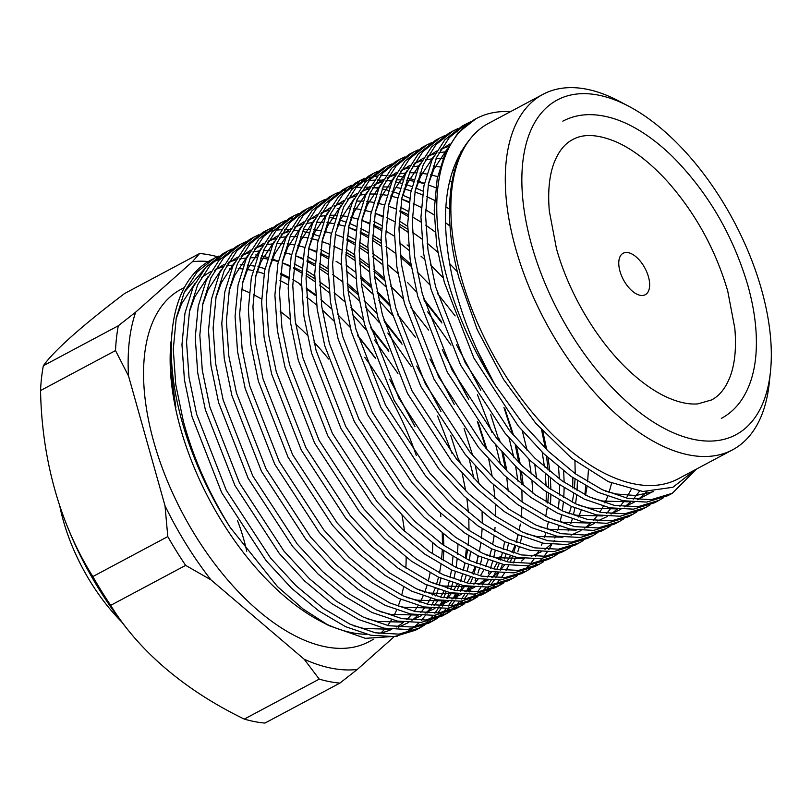 <?xml version="1.0" encoding="UTF-8"?>
<svg xmlns="http://www.w3.org/2000/svg" width="811" height="811" viewBox="0 0 811 811"><rect width="100%" height="100%" fill="white"/><g stroke="black" fill="none" stroke-linecap="round" stroke-linejoin="round"><path stroke-width="1.22" d="M237.522 520.621A131.554 68.459 -118.1 0 1 243.929 539.964A131.554 68.459 -118.1 0 1 246.757 551.227M121.569 621.784A131.554 68.459 -118.1 0 1 63.278 520.51A131.554 68.459 -118.1 0 1 59.669 505.506M393.447 637.334L357.286 669.46L339.89 683.105L264.923 723.077A234.926 122.258 -118.1 0 1 254.766 721.648A234.926 122.258 -118.1 0 1 244.283 719.093A342.374 233.021 -173.6 0 1 130.044 632.468A342.374 233.021 -173.6 0 1 110.691 605.341L185.648 565.379A234.926 122.258 -118.1 0 1 167.796 536.588L92.839 576.56A342.374 269.424 -79.1 0 1 64.525 519.222A402.398 402.398 0 0 0 130.044 632.468M648.435 276.733A23.489 12.226 61.9 0 0 623.152 253.255A23.489 12.226 61.9 0 0 619.979 271.239A23.489 12.226 61.9 0 0 645.262 294.717A23.489 12.226 61.9 0 0 648.435 276.733M531.671 245.196A189.703 98.719 61.9 0 0 664.057 428.289A189.703 98.719 61.9 0 0 770.45 371.793A189.703 98.719 61.9 0 0 761.529 289.568A189.703 98.719 61.9 0 0 628.92 106.353A189.703 98.719 61.9 0 0 531.671 245.196M770.45 371.793L769.264 382.974A201.452 104.832 -118.1 0 1 732.526 449.852A201.452 104.832 -118.1 0 1 515.705 248.541A201.452 104.832 -118.1 0 1 542.964 94.34A201.452 104.832 -118.1 0 1 618.975 101.101L628.92 106.353M542.964 94.34L488.536 123.363A201.452 104.832 61.9 0 0 470.238 138.904A201.452 104.832 61.9 0 0 461.266 277.565A201.452 104.832 61.9 0 0 678.097 478.875L732.526 449.852M695.838 469.417L672.836 487.289L642.859 491.496L608.341 481.663L571.806 458.438L535.838 423.372L503.489 379.325L477.233 329.641L458.985 278.041C443.191 219.943 447.297 166.255 470.238 138.904C444.823 169.6 439.004 216.415 452.771 279.339C461.429 315.996 475.773 351.538 495.795 385.975A211.428 110.032 -118.1 0 1 447.692 280.403A211.428 110.032 -118.1 0 1 476.31 118.558A211.428 110.032 -118.1 0 1 510.494 111.654M432.699 543.117A199.688 103.92 -118.1 0 1 432.395 553.812M430.094 572.901A199.688 103.92 -118.1 0 1 428.259 581.041M427.113 585.086A199.688 103.92 -118.1 0 1 424.619 592.294M423.139 595.892A199.688 103.92 -118.1 0 1 419.976 602.34M418.121 605.553A199.688 103.92 -118.1 0 1 414.178 611.342M411.846 614.251A199.688 103.92 -118.1 0 1 406.798 619.492M403.696 622.149A199.688 103.92 -118.1 0 1 396.569 626.974M391.743 629.387A199.688 103.92 -118.1 0 1 378.453 633.371M366.592 634.283A199.688 103.92 -118.1 0 1 324.37 623.132M328.83 625.575L320.021 620.922A199.688 103.92 -118.1 0 1 180.437 428.076A199.688 103.92 -118.1 0 1 171.05 341.522L170.837 371.803L175.855 407.527L170.918 370.85L171.496 337.224L172.226 330.341A211.428 110.032 61.9 0 0 182.171 421.984A211.428 110.032 61.9 0 0 230.273 527.545L277.443 586.566L303.111 609.01L328.83 625.575L365.386 638.338L397.218 636.219M404.233 633.35L411.653 628.951M414.553 626.771L419.216 622.595M421.396 620.303L425.177 615.711M427.012 613.146L430.225 607.986M431.797 605.097L434.534 599.268M435.852 595.994L438.112 589.404M439.167 585.704L440.92 578.233M443.303 560.746L443.779 550.993M443.82 545.448L443.414 534.064M402.063 515.553A199.688 103.92 -118.1 0 1 404.466 531.175M406.149 557.279A199.688 103.92 -118.1 0 1 405.845 567.964M403.533 587.052A199.688 103.92 -118.1 0 1 401.698 595.193M400.563 599.238A199.688 103.92 -118.1 0 1 398.262 605.959M396.579 610.054A199.688 103.92 -118.1 0 1 394.217 615.022M391.571 619.716A199.688 103.92 -118.1 0 1 387.628 625.504M385.296 628.403A199.688 103.92 -118.1 0 1 381.099 632.854M373.678 639.2L368.812 641.785A199.688 103.92 -118.1 0 1 153.887 442.228A199.688 103.92 -118.1 0 1 180.914 289.375L184.401 287.52M227.729 251.106L223.137 253.549L205.781 267.366L193.059 287.287L184.949 313.249L181.968 344.665L184.432 379.862L192.045 416.712L221.626 492.53L266.069 560.624L291.534 588.228L318.5 610.724L345.435 626.629L370.799 635.246L394.47 636.584L415.455 630.228L420.047 627.785L399.053 634.131L375.392 632.793L350.028 624.186L323.092 608.27L296.127 585.785L270.661 558.181L226.208 490.077L196.637 414.269L189.024 377.409L186.56 342.222L189.541 310.795L197.641 284.833L210.363 264.913L227.729 251.106L232.169 248.967M417.726 628.951L421.852 626.234M423.95 624.642L427.752 621.317M429.678 619.401L433.155 615.458M434.909 613.207L438.041 608.625M439.603 606.02L442.37 600.758M443.729 597.778L446.101 591.777M447.246 588.391L449.182 581.558M450.075 577.716L451.514 569.94M452.122 565.561L452.964 556.681M457.941 544.495L457.556 554.227M457.161 559.022L456.106 567.497M455.387 571.684L453.967 578.304M452.791 582.795L450.693 589.323M449.476 592.567L446.962 598.305M445.523 601.154L442.624 606.172M441.002 608.655L437.747 613.015M435.933 615.143L432.344 618.874M430.357 620.679L426.444 623.791M424.285 625.271L420.047 627.785M241.009 244.03L236.417 246.473L219.051 260.28L206.329 280.2L198.229 306.163L195.248 337.589L197.712 372.786L205.325 409.636L234.896 485.444L279.349 553.548L304.804 581.152L331.78 603.637L358.715 619.553L384.079 628.16L407.74 629.498L428.735 623.152L433.317 620.699L412.333 627.055L388.662 625.717L363.298 617.11L336.362 601.194L309.396 578.699L283.941 551.105L239.488 483.001L209.907 407.183L202.294 370.333L199.83 335.136L202.821 303.719L210.921 277.757L223.643 257.837L241.009 244.03L245.449 241.891M430.996 621.875L435.132 619.158M437.22 617.556L441.032 614.241M442.958 612.325L446.435 608.382M448.179 606.131L451.311 601.549M452.873 598.944L455.64 593.672M457.009 590.702L459.381 584.69M460.526 581.315L462.463 574.482M463.355 570.63L464.794 562.864M465.402 558.475L466.244 549.594M459.462 460.182L460.516 463.841M470.441 551.946L469.376 560.411M468.667 564.598L467.248 571.228M466.061 575.709L464.683 580.169M462.746 585.481L460.232 591.229M458.803 594.068L455.904 599.096M454.282 601.569L451.028 605.929M449.213 608.068L445.624 611.788M443.637 613.592L439.714 616.705M437.565 618.195L433.317 620.709M254.279 236.944L249.697 239.397L232.331 253.204L219.609 273.125L211.509 299.087L208.518 330.503L210.982 365.7L218.595 402.56L248.176 478.368L292.629 546.472L318.084 574.066L345.05 596.561L371.985 612.477L397.349 621.084L421.021 622.422L442.005 616.076L446.597 613.623L425.613 619.979L401.942 618.641L376.578 610.024L349.642 594.118L322.677 571.623L297.211 544.019L252.768 475.925L223.187 400.107L215.574 363.257L213.111 328.06L216.091 296.644L224.201 270.681L236.924 250.761L254.279 236.944L258.719 234.815M444.276 614.799L448.402 612.072M450.5 610.48L454.312 607.155M456.228 605.239L459.705 601.306M461.459 599.055L464.591 594.463M466.153 591.868L468.92 586.596M470.279 583.626L472.661 577.614M473.796 574.229L475.733 567.396M476.635 563.554L478.064 555.778M474.06 478.774L469.204 459.219M481.937 557.522L480.325 564.953M479.342 568.633L477.963 573.093M476.027 578.405L475.145 580.534M472.083 586.992L469.184 592.02M467.552 594.493L464.297 598.853M462.493 600.992L458.894 604.712M456.907 606.516L452.994 609.629M450.835 611.109L446.597 613.623M267.559 229.868L262.967 232.311L245.601 246.128L232.889 266.049L224.779 292.011L221.798 323.427L224.262 358.624L231.875 395.474L261.456 471.292L305.899 539.396L331.364 566.99L358.33 589.485L385.266 605.391L410.63 614.008L434.301 615.346L455.285 608.99L459.878 606.547L438.883 612.903L415.222 611.565L389.858 602.948L362.922 587.032L335.947 564.547L310.491 536.943L266.038 468.839L236.467 393.031L228.854 356.181L226.391 320.984L229.371 289.557L237.471 263.605L250.194 243.675L267.559 229.868L271.999 227.729M478.338 422.845L487.066 449.689M495.217 550.446L493.798 557.066M492.612 561.557L490.523 568.085M489.307 571.329L488.425 573.458M485.353 579.916L482.454 584.944M480.832 587.417L477.578 591.777M475.763 593.905L472.174 597.636M470.187 599.441L466.264 602.553M464.115 604.033L459.878 606.547M280.839 222.792L276.247 225.235L258.881 239.042L246.159 258.973L238.059 284.925L235.078 316.351L237.542 351.548L245.155 388.398L274.726 464.206L319.179 532.31L344.634 559.914L371.61 582.41L398.536 598.315L423.91 606.932L447.571 608.27L468.565 601.914L473.148 599.471L452.163 605.817L428.492 604.479L403.128 595.872L376.192 579.956L349.227 557.461L323.771 529.867L279.319 461.763L249.737 385.955L242.124 349.095L239.661 313.908L242.651 282.481L250.751 256.519L263.474 236.599L280.839 222.792L285.269 220.653M470.826 600.637L474.952 597.92M477.05 596.328L480.862 593.003M482.788 591.087L486.265 587.144M488.009 584.893L491.142 580.311M492.703 577.706L495.47 572.444M496.839 569.464L499.211 563.463M500.357 560.077L502.293 553.244M503.185 549.392L504.614 541.626M500.61 464.622L495.754 445.057M499.292 438.944L500.346 442.613M503.215 453.511L506.946 470.978M508.497 543.37L507.078 549.99M505.892 554.481L504.513 558.931M502.577 564.253L500.063 569.991M498.633 572.83L495.734 577.858M494.102 580.341L490.848 584.701M489.043 586.829L485.444 590.55M483.468 592.354L479.544 595.467M477.385 596.957L473.148 599.471M294.109 215.716L289.527 218.159L272.161 231.966L259.439 251.886L251.329 277.849L248.348 309.275L250.812 344.462L258.425 381.322L288.006 457.13L332.449 525.234L357.915 552.838L384.88 575.323L411.816 591.239L437.18 599.846L460.851 601.184L481.835 594.838L486.428 592.385L465.443 598.741L441.772 597.403L416.408 588.796L389.473 572.88L362.507 550.385L337.041 522.791L292.589 454.687L263.017 378.869L255.404 342.019L252.941 306.822L255.921 275.405L264.021 249.443L276.744 229.523L294.109 215.716L298.549 213.577M484.106 593.561L488.232 590.844M490.331 589.242L494.132 585.927M496.058 584.001L499.535 580.068M501.289 577.817L504.422 573.225M505.983 570.63L508.75 565.358M510.109 562.388L512.491 556.376M513.627 552.99L515.563 546.168M516.455 542.316L517.894 534.55M517.915 481.085L515.634 466.345M513.89 457.546L509.034 437.981M504.888 408.693L513.627 435.527M516.485 446.435L520.226 463.902M521.574 471.961L523.288 485.637M521.767 536.284L520.348 542.904M519.172 547.395L517.793 551.855M515.857 557.167L513.343 562.915M490.665 589.881L486.428 592.385M503.945 582.795L499.698 585.309L478.713 591.665L455.042 590.327L429.678 581.71L402.743 565.804L375.777 543.309L350.322 515.705L305.869 447.601L276.287 371.793L268.674 334.943L266.221 299.746L269.201 268.329L277.301 242.367L290.024 222.437L307.389 208.63L302.797 211.083L285.431 224.89L272.709 244.81L264.609 270.773L261.629 302.189L264.092 337.386L271.705 374.236L301.276 450.054L345.729 518.158L371.195 545.752L398.16 568.247L425.096 584.163L450.46 592.77L474.121 594.108L495.115 587.762L499.708 585.309M497.376 586.475L501.512 583.758M532.827 493.068L531.975 481.004M531.195 474.009L528.914 459.269M527.16 450.46L522.304 430.894M534.844 464.885L536.558 478.551M320.659 201.554L316.077 203.997L298.712 217.814L285.989 237.735L277.889 263.697L274.899 295.113L277.362 330.31L284.975 367.16L314.556 442.978L359.009 511.072L384.465 538.676L411.43 561.171L438.366 577.077L463.73 585.694L487.401 587.032L508.385 580.676L512.978 578.233L491.993 584.579L468.322 583.241L442.958 574.634L416.023 558.718L389.057 536.233L363.592 508.629L319.149 440.525L289.568 364.717L281.954 327.867L279.491 292.67L282.471 261.243L290.581 235.281L303.304 215.361L320.669 201.554L325.099 199.415M546.168 502.1L546.279 491.841M546.107 485.992L545.245 473.928M544.465 466.933L542.184 452.193M542.752 431.117L546.776 449.74M548.124 457.799L549.838 471.475M550.385 478.024L550.872 489.398M550.872 494.943L550.487 504.675M548.327 522.132L546.908 528.752M545.722 533.243L544.343 537.703M542.407 543.015L541.525 545.144M538.463 551.602L535.564 556.63M533.932 559.103L530.678 563.463M528.873 565.591L525.275 569.322M523.298 571.126L519.375 574.239M517.215 575.719L512.978 578.233M333.939 194.478L329.347 196.921L311.992 210.728L299.269 230.648L291.159 256.611L288.179 288.037L290.642 323.234L298.255 360.084L327.837 435.892L372.279 503.996L397.745 531.6L424.711 554.085L451.646 570.001L477.01 578.618L500.681 579.956L521.666 573.6L526.258 571.157L505.263 577.503L481.602 576.165L456.238 567.558L429.303 551.642L402.337 529.147L376.872 501.553L332.419 433.449L302.848 357.641L295.234 320.781L292.771 285.584L295.751 254.167L303.851 228.205L316.574 208.285L333.939 194.478L338.38 192.339M558.333 508.923L559.174 500.042M559.438 495.014L559.549 484.765M559.377 478.916L558.526 466.842M563.655 470.948L564.142 482.322M564.152 487.857L563.767 497.599M563.371 502.394L562.317 510.859M561.597 515.046L560.178 521.676M559.002 526.157L557.623 530.617M555.687 535.929L554.805 538.068M551.733 544.516L548.834 549.544M547.212 552.027L543.958 556.387M542.143 558.515L538.555 562.236M536.568 564.04L532.655 567.153M530.495 568.643L526.258 571.157M347.22 187.392L342.627 189.845L325.262 203.652L312.539 223.572L304.439 249.535L301.459 280.961L303.922 316.148L311.536 353.008L341.107 428.816L385.56 496.92L411.015 524.514L437.991 547.009L464.926 562.925L490.29 571.532L513.951 572.87L534.946 566.524L539.528 564.071L518.543 570.427L494.872 569.089L469.508 560.472L442.573 544.566L415.607 522.071L390.152 494.477L345.699 426.373L316.118 350.555L308.504 313.705L306.041 278.508L309.032 247.091L317.131 221.129L329.854 201.209L347.22 187.392L351.66 185.263M572.718 487.938L572.83 477.689M577.432 480.781L577.047 490.523M576.651 495.308L575.587 503.783M574.877 507.97L573.458 514.59M572.272 519.081L570.893 523.541M568.957 528.853L568.085 530.992M543.775 561.567L539.528 564.071M360.49 180.316L355.907 182.769L338.542 196.576L325.819 216.496L317.719 242.459L314.729 273.875L317.192 309.072L324.805 345.922L354.387 421.74L398.84 489.844L424.295 517.438L451.261 539.933L478.196 555.849L503.56 564.456L527.231 565.794L548.216 559.438L552.808 556.995L531.823 563.351L508.152 562.013L482.788 553.396L455.853 537.49L428.887 514.995L403.422 487.391L358.979 419.287L329.398 343.479L321.785 306.629L319.321 271.432L322.302 240.005L330.412 214.053L343.124 194.123L360.49 180.316L364.93 178.177M584.883 494.771L585.735 485.89M557.045 554.481L552.808 556.995M373.77 173.24L369.177 175.683L351.812 189.49L339.099 209.42L330.989 235.383L328.009 266.799L330.472 301.996L338.086 338.846L367.657 414.654L412.11 482.758L437.575 510.362L464.541 532.857L491.476 548.763L516.84 557.38L540.511 558.718L561.496 552.362L566.088 549.919L545.093 556.265L521.432 554.927L496.068 546.32L469.133 530.404L442.157 507.919L416.702 480.315L372.249 412.211L342.678 336.403L335.065 299.543L332.601 264.356L335.582 232.929L343.682 206.967L356.404 187.047L373.77 173.24L378.21 171.101M570.326 547.405L566.088 549.919M583.596 540.329L579.358 542.833L558.373 549.189L534.702 547.851L509.338 539.244L482.403 523.328L455.437 500.833L429.972 473.239L385.529 405.135L355.948 329.317L348.335 292.467L345.871 257.269L348.852 225.853L356.962 199.891L369.684 179.971L387.05 166.164L382.457 168.607L365.092 182.414L352.369 202.334L344.269 228.296L341.289 259.723L343.752 294.92L351.356 331.77L380.937 407.578L425.39 475.682L450.845 503.286L477.811 525.771L504.746 541.687L530.12 550.294L553.781 551.632L574.766 545.286M400.32 159.078L395.738 161.531L378.372 175.338L365.649 195.258L357.539 221.221L354.559 252.637L357.022 287.834L364.636 324.694L394.217 400.502L438.66 468.606L464.125 496.2L491.091 518.695L518.026 534.611L543.39 543.218L567.061 544.556L588.046 538.21L592.638 535.757L571.643 542.113L547.983 540.775L522.619 532.158L495.683 516.252L468.717 493.757L443.252 466.153L398.799 398.059L369.228 322.241L361.615 285.391L359.151 250.194L362.132 218.777L370.232 192.815L382.954 172.895L400.32 159.078L404.76 156.949M596.876 533.243L592.638 535.757M413.6 152.002L409.008 154.445L391.642 168.262L378.919 188.182L370.82 214.145L367.839 245.561L370.303 280.758L377.916 317.608L407.487 393.426L451.94 461.53L477.405 489.124L504.371 511.619L531.306 527.525L556.67 536.142L580.331 537.48L601.326 531.124L605.908 528.681L584.924 535.027L561.253 533.689L535.889 525.082L508.953 509.166L481.987 486.681L456.532 459.077L412.079 390.973L382.498 315.165L374.885 278.315L372.421 243.118L375.412 211.691L383.512 185.729L396.234 165.809L413.6 152.002L418.04 149.863M610.156 526.167L605.908 528.681M426.87 144.926L422.288 147.369L404.922 161.176L392.2 181.106L384.1 207.058L381.109 238.485L383.573 273.682L391.186 310.532L420.767 386.34L465.22 454.444L490.675 482.048L517.641 504.543L544.576 520.449L569.94 529.066L593.611 530.404L614.596 524.048L619.188 521.605L598.204 527.951L574.533 526.613L549.169 518.006L522.233 502.09L495.268 479.595L469.802 452.001L425.359 383.897L395.778 308.089L388.165 271.229L385.701 236.042L388.682 204.615L396.792 178.653L409.514 158.733L426.88 144.926L431.31 142.787M623.426 519.091L619.188 521.605M440.15 137.85L435.558 140.293L418.202 154.1L405.48 174.02L397.37 199.982L394.389 231.409L396.853 266.596L404.466 303.456L434.047 379.264L478.49 447.368L503.955 474.972L530.921 497.457L557.856 513.373L583.221 521.98L606.892 523.318L627.876 516.972L632.468 514.519L611.474 520.875L587.813 519.537L562.449 510.92L535.513 495.014L508.538 472.519L483.082 444.925L438.629 376.821L409.058 301.003L401.445 264.153L398.982 228.955L401.962 197.539L410.062 171.577L422.784 151.657L440.15 137.84L444.59 135.711M636.706 512.015L632.468 514.519M453.43 130.764L448.838 133.217L431.472 147.024L418.75 166.944L410.65 192.906L407.669 224.323L410.133 259.52L417.746 296.37L447.317 372.188L491.77 440.292L517.225 467.886L544.201 490.381L571.137 506.297L596.501 514.904L620.162 516.242L641.156 509.886L645.738 507.443L624.754 513.799L601.083 512.461L575.719 503.844L548.783 487.938L521.818 465.443L496.362 437.839L451.909 369.735L422.328 293.927L414.715 257.077L412.252 221.879L415.242 190.463L423.342 164.501L436.065 144.571L453.43 130.764L457.87 128.625M649.986 504.929L645.738 507.443M466.7 123.688L462.118 126.131L444.752 139.948L432.03 159.868L423.93 185.831L420.939 217.247L423.403 252.444L431.016 289.294L460.597 365.112L505.04 433.206L530.506 460.81L557.471 483.305L584.407 499.211L609.771 507.828L633.442 509.166L654.426 502.81L659.019 500.367L638.034 506.713L614.363 505.375L588.999 496.768L562.064 480.852L535.098 458.367L509.632 430.763L465.179 362.659L435.608 286.851L427.995 249.991L425.532 214.803L428.512 183.377L436.622 157.415L449.335 137.495L466.7 123.688L471.14 121.549M663.256 497.853L659.019 500.367M475.854 118.811L458.022 132.862L445.3 152.782L437.2 178.744L434.22 210.171L436.683 245.368L444.296 282.218L473.867 358.026L518.32 426.13L543.786 453.734L570.751 476.219L597.687 492.135L623.051 500.742L646.712 502.08L667.706 495.734L672.299 493.291L651.304 499.637L627.643 498.299L602.269 489.692L575.344 473.776L548.368 451.281L522.913 423.687L495.795 385.975M696.426 469.103L672.299 493.291M397.887 373.435L374.55 340.113M366.004 329.611L352.298 314.374M329.337 292.832L319.656 285.127M314.81 281.579L306.092 275.679M301.682 272.942L293.673 268.38M289.608 266.282L282.177 262.815M278.386 261.233L272.466 259.033M267.904 257.553L261.527 255.83M230.273 527.545C208.812 493.078 193.18 457.678 183.357 421.345L175.744 384.495L173.28 349.298L176.261 317.871L184.371 291.919L197.093 271.989L214.459 258.182L210.789 260.138A211.428 110.032 61.9 0 0 172.226 330.341M214.459 258.182L218.889 256.043M294.19 263.839L301.986 267.985M306.274 270.489L314.729 275.892M370.586 327.168L388.205 349.744M452.072 453.542L437.616 415.962M411.167 366.359L387.82 333.037M379.274 322.535L365.579 307.298M359.161 300.8L348.061 290.439M328.09 274.503L319.362 268.593M314.952 265.856L306.953 261.304M302.878 259.206L295.457 255.739L302.979 258.486M307.47 256.752L315.266 260.909M319.544 263.413L327.999 268.816M347.199 283.303L357.742 292.599M383.867 320.092L401.486 342.668M392.554 315.459L378.849 300.222M372.442 293.724L361.331 283.353M355.887 278.67L346.206 270.975M328.232 258.78L320.223 254.228M316.158 252.12L308.727 248.653M320.75 249.676L328.536 253.833M345.952 264.974L355.269 271.989M360.479 276.227L371.012 285.523M377.024 291.271L389.594 304.389M385.712 286.638L374.611 276.277M369.167 271.594L359.486 263.899M354.64 260.341L345.912 254.441M261.142 233.821L265.876 232.24M268.451 231.54L273.479 230.517M276.216 230.121L281.559 229.675M284.458 229.594L290.125 229.746M293.197 229.989L299.208 230.79M302.473 231.388L308.849 232.889M312.316 233.872L319.108 236.133M346.094 249.251L354.559 254.654M359.232 257.898L368.549 264.913M373.759 269.151L384.292 278.447M442.309 349.754L468.758 399.357M491.902 432.304L477.446 394.724M450.997 345.121L427.65 311.799M382.447 264.518L372.756 256.813M367.92 253.265L359.192 247.365M354.782 244.628L346.784 240.066M347.301 235.514L355.096 239.671M359.374 242.175L367.829 247.578M423.697 298.853L441.316 321.43M381.19 246.189L372.472 240.279M368.062 237.542L360.054 232.99M355.988 230.892L348.558 227.425M287.692 219.669L292.426 218.078M324.481 216.425L325.758 216.628M329.023 217.236L335.399 218.727M340.306 220.156L345.658 221.981M349.359 223.39L356.607 226.533M360.581 228.438L368.366 232.595M372.654 235.099L381.109 240.492M400.31 254.989L410.842 264.285M408.997 250.356L399.316 242.661M381.342 230.466L373.334 225.914M369.258 223.806L361.838 220.339M373.851 221.362L381.646 225.519M407.751 232.027L399.022 226.127M382.539 216.73L375.108 213.263M307.389 208.63L311.829 206.491M399.205 220.937L407.659 226.34M407.892 216.304L399.884 211.752M400.401 207.2L408.197 211.357M409.089 202.568L401.668 199.1M340.802 191.355L345.537 189.764M348.112 189.075L353.14 188.04M355.877 187.655L361.219 187.199M364.119 187.118L369.775 187.27M372.857 187.513L378.859 188.314M382.133 188.912L388.51 190.413M391.977 191.396L398.759 193.657M402.469 195.076L409.717 198.208M354.083 184.279L358.807 182.688M361.392 181.999L366.42 180.965M369.157 180.569L374.489 180.123M377.399 180.042L383.056 180.194M386.137 180.437L392.139 181.238M395.403 181.836L401.78 183.337M405.257 184.32L412.039 186.581M415.739 188L422.987 191.132M424.427 183.367L417.493 180.812M413.945 179.687L407.426 177.933M404.091 177.203L397.968 176.169M394.825 175.805L389.047 175.44M386.087 175.409L380.633 175.652M377.845 175.936L372.705 176.768M370.069 177.366L365.244 178.755M362.76 179.647L358.229 181.593M387.05 166.164L391.48 164.025M460.283 127.641L465.017 126.06M339.89 683.105A234.926 122.258 -118.1 0 1 319.25 679.121L244.283 719.093M319.25 679.121L304.166 659.211L210.951 579.845L185.648 565.379M64.525 519.222A342.374 269.424 -79.1 0 1 40.55 390.547L115.517 350.575A234.926 122.258 -118.1 0 1 118.305 325.769L43.338 365.741A342.374 36.414 -31.8 0 1 124.651 293.481L199.618 253.508A234.926 122.258 -118.1 0 1 217.429 256.702M167.796 536.588L165.008 505.75L128.523 375.959L115.517 350.575M118.305 325.769L135.701 312.123L192.44 261.7L199.618 253.508M241.475 289.334A199.688 103.92 -118.1 0 1 249.2 292.599M253.417 294.626A199.688 103.92 -118.1 0 1 261.679 299.087M280.15 311.353A199.688 103.92 -118.1 0 1 290.115 319.27M295.731 324.147A199.688 103.92 -118.1 0 1 307.247 335.085M313.958 342.07A199.688 103.92 -118.1 0 1 328.607 359.009M208.326 261.527A223.177 116.145 61.9 0 0 192.44 261.7M135.701 312.123A223.177 116.145 61.9 0 0 128.523 375.959M165.008 505.75A223.177 116.145 61.9 0 0 210.951 579.845M304.166 659.211A223.177 116.145 61.9 0 0 357.286 669.46M229.351 268.836A199.688 103.92 -118.1 0 1 231.743 268.664M238.201 268.623A199.688 103.92 -118.1 0 1 242.256 268.887M247.436 269.536A199.688 103.92 -118.1 0 1 252.961 270.59M256.742 271.503A199.688 103.92 -118.1 0 1 264.062 273.733M279.967 280.464A199.688 103.92 -118.1 0 1 288.229 284.925M306.7 297.201A199.688 103.92 -118.1 0 1 316.665 305.118M322.281 309.984A199.688 103.92 -118.1 0 1 333.797 320.923M364.727 357.306A199.688 103.92 -118.1 0 1 416.337 455.518M184.219 292.234L207.586 265.4M212.969 262.146L220.501 258.709M255.708 254.958L257.979 255.252M415.039 426.687L389.726 379.234M375.26 357.722L357.59 335.207M315.57 294.768L306.183 287.946M301.459 284.803L292.903 279.613M288.564 277.23L280.626 273.317M40.55 390.547A234.926 122.258 -118.1 0 1 43.338 365.741M110.691 605.341A234.926 122.258 -118.1 0 1 92.839 576.56M176.038 319.088L181.512 303.912L194.802 283.668M201.341 277.605L210.972 271.361M215.29 269.364L222.761 266.849M226.502 265.988L233.365 265.004M240.198 264.731L243.716 264.832M247.304 265.106L254.198 266.059M257.898 266.799L265.045 268.644M280.505 274.392L288.503 278.244M299.827 284.702L301.469 285.736M306.213 288.838L315.641 295.61M320.903 299.725L331.517 308.798M337.569 314.425L350.2 327.34M357.783 335.866L375.513 358.391M390.172 380.207L414.411 425.684M440.383 513.018L440.849 516.668M442.248 533.141L442.451 544.475M442.289 550L441.569 559.712M440.981 564.497L439.511 572.971M438.558 577.168L436.419 584.64M435.122 588.35L432.344 594.98M430.702 598.285L427.235 604.215M425.177 607.175L420.797 612.518M418.152 615.214L412.241 620.121M408.389 622.625L398.475 627.156M390.355 629.224L363.906 628.495L353.302 625.666M189.308 312.012L194.792 296.836L208.072 276.592M214.611 270.529L224.241 264.285M228.57 262.288L236.042 259.773M239.772 258.912L246.645 257.928M250.224 257.705L256.986 257.756M260.584 258.03L267.468 258.983M271.168 259.723L278.315 261.568M282.187 262.784L289.699 265.572M293.785 267.316L301.773 271.168M306.142 273.52L314.749 278.649M319.493 281.762L328.921 288.534M334.173 292.649L344.797 301.722M350.839 307.349L363.48 320.254M371.053 328.79L388.793 351.315M443.982 591.209L440.505 597.139M438.457 600.099L434.078 605.442M431.432 608.138L425.511 613.045M421.669 615.549L411.755 620.08M403.635 622.138L377.186 621.408L366.582 618.58M202.588 304.936L208.072 289.76L221.352 269.516M227.891 263.453L237.522 257.209M241.84 255.212L249.322 252.687M253.052 251.826L259.915 250.852M263.494 250.619L270.266 250.68M284.448 252.647L291.595 254.482M307.065 260.23L315.053 264.092M319.422 266.444L328.029 271.573M332.774 274.686L342.191 281.447M347.453 285.573L358.067 294.636M364.119 300.273L376.75 313.178M384.333 321.714L402.074 344.239M416.722 366.055L440.971 411.522M450.804 435.649L459.421 462.554M462.189 473.431L465.707 490.837M466.933 498.856L468.393 512.471M468.799 518.989L469.001 530.313M468.839 535.838L468.119 545.55M467.531 550.334L466.061 558.809M465.108 563.006L462.969 570.478M457.262 584.133L453.785 590.053M451.737 593.023L447.348 598.366M444.712 601.063L438.792 605.959M434.949 608.463L425.025 613.004M416.905 615.062L390.456 614.332L379.852 611.504M215.858 297.85L221.342 282.684L234.622 262.429M241.161 256.367L250.792 250.133M255.12 248.125L262.592 245.611M266.322 244.75L273.195 243.766M276.774 243.543L283.536 243.604M287.135 243.868L294.028 244.831M297.728 245.561L304.875 247.406M308.738 248.622L316.249 251.41M320.335 253.154L328.323 257.006M336.058 261.284L341.299 264.498M360.733 278.487L371.347 287.56M377.399 293.197L390.03 306.102M397.613 314.627L415.344 337.153M430.002 358.979L454.241 404.446M464.085 428.573L472.691 455.478M475.459 466.345L478.987 483.751M482.079 511.913L482.271 523.237M482.119 528.762L481.399 538.474M480.811 543.258L479.342 551.733M478.378 555.93L476.25 563.402M474.952 567.112L472.174 573.742M470.532 577.057L467.055 582.977M465.007 585.947L460.628 591.29M457.982 593.976L452.072 598.883M448.219 601.387L438.305 605.918M430.185 607.986L403.736 607.257L398.16 605.929M229.138 290.774L234.622 275.598L247.902 255.353M254.441 249.291L264.072 243.047M268.4 241.049L275.872 238.535M279.602 237.674L286.476 236.69M290.054 236.467L296.816 236.518M300.415 236.792L307.298 237.745M310.998 238.485L318.145 240.33M322.018 241.546L329.53 244.334M333.615 246.078L341.603 249.93M345.973 252.282L354.579 257.422M359.324 260.524L368.752 267.295M374.003 271.411L384.627 280.484M390.669 286.111L403.3 299.026M410.883 307.551L428.624 330.077M443.272 351.893L467.521 397.37M477.365 421.497L485.971 448.392M488.739 459.269L492.257 476.675M493.483 484.704L494.953 498.309M495.349 504.827L495.551 516.161M495.045 527.444L494.669 531.398M494.081 536.183L492.612 544.657M491.659 548.854L489.53 556.326M488.232 560.036L485.454 566.666M483.812 569.971L480.335 575.901M478.287 578.861L473.908 584.204M471.262 586.9L465.342 591.807M461.5 594.311L451.585 598.842M443.465 600.91L417.016 600.181L406.412 597.352M242.418 283.698L247.892 268.522L261.183 248.278M267.721 242.215L277.352 235.971M281.67 233.974L289.142 231.459M303.324 229.381L310.096 229.442M313.685 229.716L320.578 230.669M324.278 231.409L331.425 233.254M335.288 234.47L342.8 237.258M346.885 239.002L354.883 242.854M359.253 245.206L367.859 250.335M372.594 253.448L382.022 260.219M387.283 264.335L397.897 273.398M407.406 282.41L416.58 291.94M424.163 300.475L441.894 323.001M456.552 344.817L480.791 390.294M490.635 414.411L499.252 441.316M502.009 452.193L505.537 469.599M506.763 477.618L508.223 491.233M500.134 556.437L498.724 559.59M497.082 562.895L493.615 568.815M491.557 571.785L487.178 577.128M484.532 579.824L478.622 584.731M474.78 587.235L464.855 591.766M456.735 593.824L430.286 593.094L419.682 590.266M255.688 276.612L261.172 261.446L274.453 241.202M280.991 235.139L290.622 228.895M294.951 226.887L302.422 224.373M306.152 223.512L313.026 222.538M316.604 222.305L323.366 222.366M326.965 222.63L333.848 223.593M337.548 224.333L344.695 226.168M348.568 227.384L356.08 230.172M360.165 231.916L368.153 235.778M372.523 238.13L381.129 243.259M385.874 246.372L395.302 253.133M400.563 257.249L411.177 266.322M417.219 271.959L429.86 284.864M437.443 293.4L455.174 315.925M477.02 349.784L493.615 382.204M503.915 407.335L512.522 434.24M515.289 445.117L518.807 462.513M520.033 470.542L521.503 484.157M521.909 490.675L522.102 501.999M521.949 507.524L521.23 517.236M520.338 524.068L519.172 530.495M518.209 534.692L516.08 542.164M514.782 545.874L512.005 552.514M510.362 555.819L506.885 561.739M504.837 564.709L500.458 570.052M497.812 572.748L491.892 577.645M488.05 580.149L478.135 584.69M470.015 586.748L443.566 586.018L432.962 583.19M268.968 269.536L274.453 254.36L287.733 234.115M294.271 228.053L303.902 221.819M308.221 219.811L315.702 217.297M319.433 216.436L326.296 215.452M329.874 215.229L336.646 215.28M340.245 215.554L347.128 216.517M350.828 217.247L357.975 219.092M361.838 220.308L369.36 223.096M373.445 224.84L381.434 228.692M385.803 231.054L394.41 236.183M407.092 244.942L408.572 246.057M420.99 256.175L424.447 259.246M430.499 264.883L443.13 277.788M282.248 262.46L287.723 247.284L301.013 227.039M307.551 220.977L317.182 214.733M321.501 212.735L328.972 210.221M337.194 208.63L339.576 208.376M349.024 208.163L349.926 208.204M353.515 208.478L360.408 209.431M364.109 210.171L371.256 212.016M375.118 213.232L382.63 216.02M386.715 217.764L394.704 221.616M399.083 223.968L407.68 229.107M412.424 232.21L421.852 238.981M427.113 243.097L437.727 252.17M449.497 263.443L457.374 271.756M541.576 429.83L545.367 448.361M546.594 456.38L548.054 469.995M548.459 476.513L548.662 487.847M548.5 493.362L547.78 503.084M547.192 507.858L545.722 516.343M524.362 558.586L521.615 561.04M295.518 255.384L301.003 240.208L314.283 219.963M320.821 213.901L330.452 207.657M334.781 205.659L342.252 203.145M356.435 201.067L363.196 201.128M366.795 201.402L373.678 202.355M377.379 203.095L384.526 204.94M388.398 206.156L395.91 208.944M399.995 210.678L407.984 214.54M412.353 216.892L420.96 222.021M425.704 225.134L435.132 231.905M308.798 248.298L314.283 233.132L327.563 212.877M334.102 206.815L343.732 200.581M348.051 198.573L355.532 196.059M359.263 195.198L366.126 194.214M369.704 193.991L376.476 194.052M380.065 194.316L386.959 195.279M390.659 196.009L397.806 197.854M401.668 199.07L409.18 201.858M413.275 203.602L421.264 207.454M425.633 209.816L434.24 214.945M445.462 222.63L450.004 226.046M574.938 460.912L575.212 473.685M575.05 479.21L574.33 488.921M573.742 493.706L572.272 502.181M571.319 506.378L569.18 513.85M554.765 540.39L553.558 541.738M550.922 544.424L545.002 549.331M541.16 551.835L531.235 556.366M523.115 558.434L496.667 557.704L486.063 554.876M322.068 241.222L327.553 226.046L340.833 205.801M347.372 199.739L357.002 193.494M365.234 190.048L368.802 188.983M372.533 188.122L379.406 187.138M382.985 186.915L389.746 186.966M397.076 187.686L400.239 188.193M403.929 188.933L411.086 190.778M414.948 191.994L422.46 194.782M426.545 196.526L434.534 200.378M445.868 206.835L449.497 209.147M588.391 470.502L587.61 481.846M587.022 486.63L585.552 495.105M581.163 510.484L578.436 517.012M336.403 230.598L340.833 218.97L354.113 198.725M360.652 192.663L370.282 186.418M374.601 184.421L382.082 181.907M385.813 181.046L392.686 180.062M396.265 179.839L403.026 179.89M406.625 180.164L413.509 181.117M417.209 181.857L424.356 183.702M428.218 184.918L435.74 187.706M348.629 227.06L354.103 211.894L367.393 191.649M373.932 185.587L383.562 179.343M387.881 177.335L395.352 174.821M399.093 173.959L405.956 172.986M409.535 172.753L416.307 172.814M419.895 173.088L426.789 174.041M430.489 174.781L437.636 176.616M449.659 180.883L451.991 181.877M611.626 483.133L609.01 492.612M607.713 496.332L604.935 502.962M603.293 506.267L599.826 512.187M597.768 515.157L593.388 520.5M590.743 523.196L584.832 528.093M580.99 530.597L571.066 535.138M562.946 537.196L536.497 536.466L525.893 533.638M361.899 219.984L367.383 204.818L380.663 184.563M387.202 178.501L396.832 172.267M401.161 170.259L408.632 167.745M412.363 166.884L419.236 165.9M433.175 166.002L440.059 166.965M452.72 170.097L454.545 170.685M611.048 508.081L606.669 513.424M594.26 523.521L584.346 528.052M576.226 530.12L549.777 529.39L539.173 526.562M375.179 212.908L380.663 197.732L393.943 177.487M400.482 171.425L410.113 165.18M414.431 163.183L421.913 160.669M425.643 159.808L432.506 158.824M436.085 158.601L442.857 158.652M456.441 160.487L457.81 160.791M631.1 489.621L626.376 498.035M624.328 500.995L619.949 506.338M617.303 509.034L611.382 513.941M607.54 516.445L597.616 520.976M589.506 523.034L563.047 522.314L552.443 519.486M388.459 205.832L393.933 190.656L407.213 170.411M413.762 164.349L423.383 158.104M427.711 156.107L435.183 153.593M438.913 152.732L445.786 151.748M460.77 151.951L461.702 152.062M639.534 491.142L633.219 499.262M630.573 501.958L624.663 506.865M620.81 509.359L610.896 513.9M602.776 515.958L576.327 515.228L565.723 512.4M401.729 198.746L407.213 183.58L420.493 163.325M427.032 157.273L436.663 151.028M440.991 149.021L448.463 146.507M646.894 491.75L637.933 499.779M634.09 502.283L624.176 506.824M616.056 508.882L589.607 508.152L579.003 505.324M415.009 191.67L420.483 176.494L433.773 156.249M440.312 150.187L449.943 143.942M652.551 491.709L637.446 499.738M629.326 501.806L602.877 501.076L592.273 498.248M428.279 184.594L433.763 169.418L447.043 149.173M653.433 491.669L635.662 495.531L616.157 493.99L605.553 491.162M727.741 291.088C715.718 250.052 695.797 213.698 667.97 182.039C650.838 163.173 633.807 149.883 616.877 142.178C598.315 134.281 583.575 133.43 572.667 139.604C564.628 143.709 558.363 151.637 553.872 163.376C549.219 176.038 547.709 191.954 549.331 211.113L556.427 248.48C569.19 294.88 599.116 344.209 632.093 373.496C643.964 384.12 655.572 392.027 666.906 397.218C678.635 402.469 688.955 404.679 697.845 403.868L711.5 399.965C719.539 395.859 725.804 387.932 730.295 376.192C734.948 363.531 736.459 347.615 734.837 328.455L727.741 291.088M721.334 418.415C729.758 413.874 736.733 407.375 742.237 398.921C750.236 386.431 754.838 371.103 756.055 352.937C757.403 332.226 754.666 309.731 747.864 285.431C733.012 235.261 707.983 192.4 672.785 156.858C660.965 145.281 648.891 135.944 636.554 128.817C620.8 119.704 605.503 114.98 590.672 114.655C580.585 114.523 571.309 116.693 562.834 121.153M574.776 545.286L579.358 542.833M475.388 119.055L476.31 118.558"/></g></svg>
